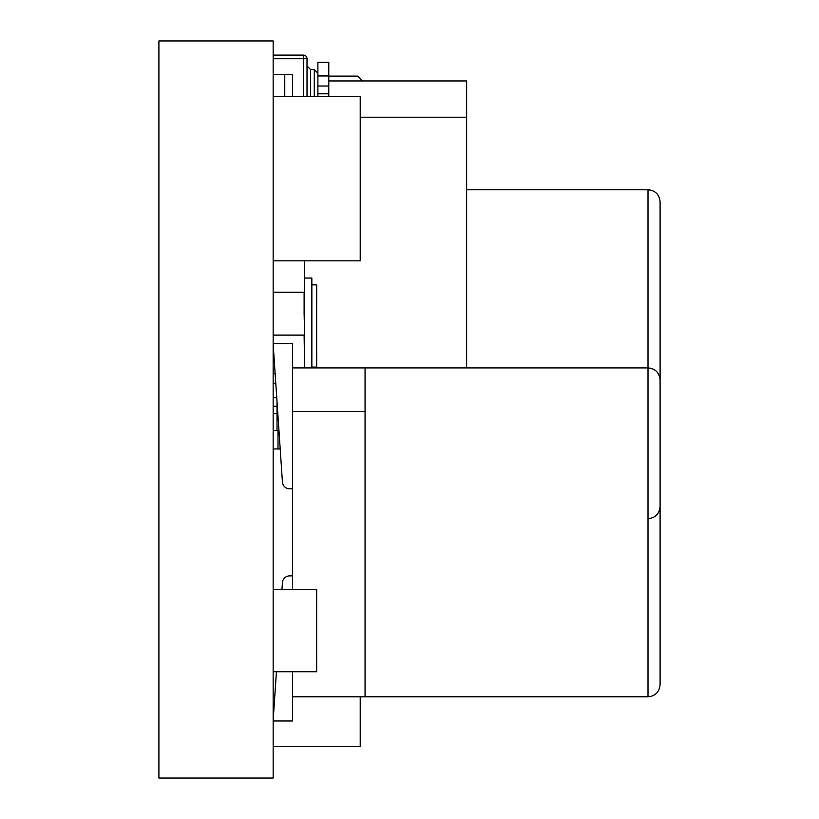 <?xml version="1.0" encoding="UTF-8"?>
<svg xmlns="http://www.w3.org/2000/svg" width="819" height="819" viewBox="0 0 819 819"><rect width="100%" height="100%" fill="white"/><g stroke="black" fill="none" stroke-linecap="round" stroke-linejoin="round"><path stroke-width="1.23" d="M304.115 292.24L304.115 313.349L304.596 292.24L273.157 292.24M304.596 292.24L304.596 260.831M273.157 40.95L273.157 778.05L158.906 778.05L158.906 40.95L273.157 40.95M278.951 430.395L277.027 430.395L277.027 401.771M304.596 278.04L311.855 278.04L311.855 367.905M273.157 373.566L275.133 373.566M273.157 383.241L275.788 383.241M273.157 397.747L276.761 397.747M273.157 430.446L278.962 430.446M292.506 575.88L289.66 575.88A7.258 7.258 0 0 0 282.422 582.647L281.961 589.516M276.433 671.744L273.157 720.495M365.059 411.435L292.506 411.435L292.506 367.905L365.059 367.905L365.059 696.795L292.506 696.795L292.506 671.744M292.506 411.435L292.506 589.516M365.059 367.905L648.003 367.905C655.343 368.622 659.377 372.655 660.094 379.996L660.094 684.704C659.305 692.116 655.272 696.15 648.003 696.795L648.003 189.773C655.272 190.417 659.305 194.451 660.094 201.863L660.094 506.572C659.377 513.912 655.343 517.946 648.003 518.662M273.157 720.976L292.506 720.976L292.506 696.795M292.506 367.905L292.506 343.724L273.157 343.724M273.157 344.205L282.422 482.053A7.258 7.258 0 0 0 289.66 488.82L292.506 488.82M280.2 448.966L273.157 448.966M360.217 696.795L360.217 746.641L273.157 746.641M273.157 96.386L360.217 96.386L360.217 260.831L273.157 260.831M316.687 657.227L316.687 671.744L273.157 671.744M316.687 604.033L316.687 589.516L273.157 589.516M316.666 657.227L316.666 604.033M311.855 284.848L316.687 284.848L316.687 299.365M316.687 352.559L316.687 367.076L311.855 367.076M316.666 352.559L316.666 299.365M328.777 80.948L466.625 80.948L466.625 367.905M277.999 448.966L277.999 430.446M328.777 76.116L357.801 76.116L362.643 80.948M304.596 367.905L304.115 335.114M274.774 368.284L273.157 368.284M273.157 335.114L304.596 335.114L304.115 313.349M273.157 55.098L303.388 55.098L303.388 58.722L273.157 58.722M303.388 96.386L303.388 58.722L307.012 58.722A3.624 3.624 0 0 0 303.388 55.098A3.624 3.624 0 0 1 307.012 58.722L307.012 96.386M273.157 74.447L292.506 74.447L292.506 96.386M307.012 65.981L310.647 69.605L314.271 69.605L317.895 73.239M317.895 75.952L328.777 75.952L328.777 62.357L317.895 62.357L317.895 93.796L328.777 93.796L328.777 96.386M317.895 93.796L317.895 96.386M328.777 75.952L328.777 93.796M273.157 413.513L277.027 413.513M466.625 117.219L360.217 117.219M284.766 74.447L284.766 96.386M310.647 69.605L310.647 96.386M314.271 96.386L314.271 69.605M317.895 86.026L328.777 86.026M273.157 406.255L277.027 406.255M365.059 696.795L648.003 696.795M466.625 189.773L648.003 189.773"/></g></svg>
